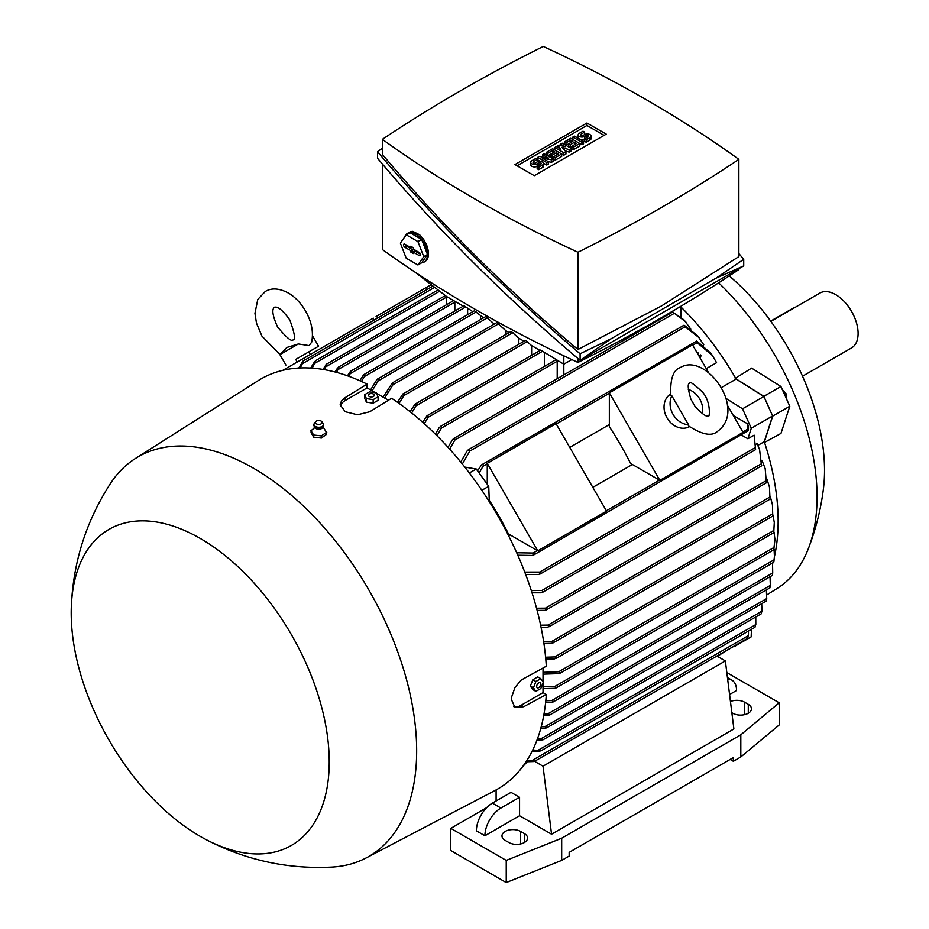 <?xml version="1.0" encoding="UTF-8"?>
<svg xmlns="http://www.w3.org/2000/svg" width="929" height="929" viewBox="0 0 929 929"><rect width="100%" height="100%" fill="white"/><g stroke="black" fill="none" stroke-linecap="round" stroke-linejoin="round"><path stroke-width="1.39" d="M695.147 406.612L690.862 399.168C685.242 379.856 690.561 384.385 689.492 383.154L689.492 383.154C689.399 380.89 693.696 383.84 702.394 391.98C711.382 401.804 709.57 418.921 708.339 415.797C707.805 414.264 709.071 421.127 695.147 406.612M688.284 389.414A18.847 15.387 -120 0 1 702.312 413.719M670.854 395.452L671.853 395.847L688.528 424.739L688.366 425.796C702.045 434.691 711.719 436.584 717.385 431.474L717.385 431.474C747.624 409.794 705.773 351.905 680.434 367.489L680.434 367.489C673.188 369.835 669.995 379.16 670.854 395.452M688.528 424.739A18.847 15.387 -120 0 1 673.072 414.404A18.847 15.387 -120 0 1 671.853 395.847M689.457 426.701A18.847 15.387 -120 0 1 667.034 417.887A18.847 15.387 -120 0 1 670.61 394.059M708.328 372.227L692.523 344.845L609.343 392.862L659.869 480.351L743.037 432.333L727.221 404.951M659.869 480.351L630.57 463.443A205.077 118.401 -120 0 0 609.343 426.69L609.343 392.862M685.811 321.852L672.991 312.26L684.116 319.982L690.816 329.145M699.2 337.75L683.756 325.731L684.371 325.382L697.54 335.671L703.764 344.775L703.218 345.089M477.564 470.817L481.512 464.895L696.065 341.442A1.126 0.65 -120 0 1 696.75 342.337L712.392 355.493L716.561 362.682L706.249 368.627M609.343 424.576L569.767 447.43M508.686 535.917L510.311 534.988M592.818 487.342L632.394 464.5M721.159 387.718L736.128 379.078L763.87 396.486L742.55 408.806L751.294 428.269L747.891 438.778L741.412 435.039M681.003 307.046A205.077 118.401 60 0 1 736.012 378.858A205.077 118.401 60 0 1 736.128 379.078M487.26 484.253L487.26 463.35L537.775 550.839L508.477 533.931A205.077 118.401 -120 0 0 489.258 500.232M464.79 467.078L476.252 468.994L488.735 486.308L489.304 501.706M488.735 486.308L481.837 490.291M476.252 468.994L469.366 472.966M460.749 462.05L467.252 450.739L469.47 449.462L469.807 451.099L462.34 464.012M481.512 464.895L482.813 464.57A1.126 0.65 60 0 1 483.486 465.452L479.132 473M483.486 465.452A236.593 136.598 -120 0 0 482.813 464.57M696.065 341.442L697.574 341.744M696.727 341.024L710.755 353.171L712.392 355.493M448.045 447.36L452.574 439.51L454.653 438.314L454.92 439.998L449.636 449.113M557.203 378.718L557.203 361.253A1.126 0.65 -120 0 0 556.692 360.092M435.364 434.157L439.278 427.491L441.275 426.33L441.461 428.072L436.944 435.724M556.123 359.755A1.126 0.65 -120 0 0 555.844 359.802L440.23 426.55M544.406 366.409L544.406 352.997M563.822 355.819L563.822 364.203L542.559 351.232L428.095 417.318L424.286 423.717M397.473 402.269L403.07 393.838L511.194 331.409L518.765 338.191L524.037 341.233M410.072 411.698L415.031 404.161L525.582 340.339L531.562 345.576L540.028 350.465M422.707 422.3L427.003 415.727L540.771 350.036L542.559 351.232M463.257 306.14L446.524 296.49L414.52 271.779M347.458 375.804L350.547 371.217L464.001 305.711L472.849 311.691M359.883 380.751L363.204 375.374L364.807 374.445L364.063 374.492L474.405 310.785L483.51 317.846M370.578 389.925L376.675 379.903L378.393 378.916L377.592 378.997L485.6 316.638L494.286 324.058M383.096 397.147L392.328 382.922L496.887 322.56L505.968 330.805L509.104 332.617M738.857 268.69L738.857 269.549A1537.646 887.752 180 0 1 661.378 317.73A1537.646 887.752 180 0 1 577.943 362.449A1260.641 727.825 180 0 1 382.376 249.541L382.376 164.003M577.943 358.513L577.943 362.449M716.038 278.177L743.723 265.88L580.102 360.336C505.248 297.199 437.71 229.835 377.511 158.232L377.511 151.682C437.71 223.285 505.248 290.649 580.102 353.786L611.433 338.574L716.038 278.177L743.723 259.319L738.857 253.559M382.376 148.268L377.511 151.682M382.376 139.35L382.376 154.4C440.427 223.552 505.62 288.594 577.943 349.501L661.378 306.024L738.857 256.601L738.857 159.358A1260.641 727.825 0 0 0 543.291 46.45A1537.646 887.752 0 0 0 459.855 91.181A1537.646 887.752 0 0 0 382.376 139.35A1260.641 727.825 0 0 0 577.943 252.258A1537.646 887.752 0 0 0 661.378 207.527A1537.646 887.752 0 0 0 738.857 159.358M577.943 252.258L577.943 349.501M514.98 164.561L586.954 123.011L606.254 134.148L534.28 175.697L514.98 164.561M553.15 158.894L551.559 159.823L542.222 158.127L548.354 161.669L546.751 162.587L537.694 157.361L539.296 156.432L548.621 158.127L542.49 154.586L544.092 153.668L553.15 158.894L553.15 161.356L551.559 162.285L548.354 161.704M548.354 161.669L548.354 164.131L546.751 165.048L543.558 163.202M540.364 161.356L537.694 159.823L537.694 157.361M571.277 148.431L569.152 149.662L561.952 147.351L565.947 151.508L563.822 152.739L554.752 147.502L556.355 146.585L560.884 149.197L557.957 145.656L559.014 145.04L565.146 146.736L560.617 144.123L562.219 143.194L571.277 148.431L571.277 150.893L569.152 152.124L565.378 150.916M565.947 151.508L565.947 153.97L563.822 155.201L561.685 153.97L555.287 157.663L553.684 156.746L552.093 157.663L550.491 156.746L550.491 154.284L547.82 155.817L547.82 153.355L546.229 152.437L546.229 154.899M583.54 141.347L581.949 142.276L572.879 137.039L574.482 136.122L583.54 141.347L583.54 143.809L581.949 144.738L579.812 143.507L573.414 147.2L571.811 146.271L570.22 147.2L568.618 146.271L568.618 143.809L565.947 145.354L565.947 142.892L564.356 141.963L564.356 144.425M584.608 138.885L586.211 139.814L589.938 137.655A3.774 2.172 0 0 0 591.041 136.122L591.041 138.584A3.774 2.172 180 0 1 589.938 140.116L586.211 142.276L584.608 141.347L584.608 138.885A3.774 2.172 180 0 1 579.29 138.897A3.774 2.172 180 0 1 578.175 137.353L578.175 134.891A3.774 2.172 0 0 0 580.497 136.9A3.774 2.172 0 0 0 584.608 136.424L584.608 138.885L588.336 136.737A1.51 0.871 0 0 0 588.789 136.122A1.51 0.871 0 0 0 587.848 135.32A1.51 0.871 0 0 0 586.211 135.506L584.608 136.424M564.356 141.963L570.743 138.27L579.812 143.507L579.812 145.969L573.414 149.662L571.811 148.745L571.811 146.271L576.607 143.507L574.482 142.276L570.22 144.738L568.618 143.809L572.879 141.347L570.743 140.116L565.947 142.892M546.229 152.437L552.616 148.745L561.685 153.97L561.685 156.432L555.287 160.125L553.684 159.207L553.684 156.746L558.492 153.97L556.355 152.739L552.093 155.201L550.491 154.284L554.752 151.822L552.616 150.591L547.82 153.355M537.159 166.279L538.762 167.208L542.49 165.048A3.774 2.172 0 0 0 543.593 163.516L543.593 165.977A3.774 2.172 180 0 1 542.49 167.51L538.762 169.67L537.159 168.741L537.159 166.279A3.774 2.172 180 0 1 533.049 166.755A3.774 2.172 180 0 1 530.726 164.747L530.726 162.285A3.774 2.172 0 0 0 533.049 164.294A3.774 2.172 0 0 0 537.159 163.818L537.159 166.279L540.887 164.131A1.51 0.871 0 0 0 541.328 163.516A1.51 0.871 0 0 0 540.399 162.714A1.51 0.871 0 0 0 538.762 162.9L537.159 163.818M517.116 165.792L586.954 125.473L604.117 135.379M543.593 163.516A3.774 2.172 0 0 0 541.27 161.507A3.774 2.172 0 0 0 537.159 161.971L535.557 162.9A1.51 0.871 0 0 1 533.92 163.086A1.51 0.871 0 0 1 532.991 162.285A1.51 0.871 0 0 1 533.432 161.669L537.159 159.509L535.557 158.592L531.829 160.74A3.774 2.172 0 0 0 530.726 162.285M538.762 167.208L538.762 169.67M537.159 159.509L537.159 161.971M552.616 150.591L552.616 153.053M552.093 155.201L552.093 157.663M556.355 152.739L556.355 155.201M555.287 157.663L555.287 160.125M570.743 140.116L570.743 142.578M570.22 144.738L570.22 147.2M574.482 142.276L574.482 144.738M573.414 147.2L573.414 149.662M591.041 136.122A3.774 2.172 0 0 0 588.719 134.113A3.774 2.172 0 0 0 584.608 134.577L583.006 135.506A1.51 0.871 0 0 1 581.368 135.692A1.51 0.871 0 0 1 580.439 134.891A1.51 0.871 0 0 1 580.88 134.275L584.608 132.115L583.006 131.198L579.278 133.346A3.774 2.172 0 0 0 578.175 134.891M586.211 139.814L586.211 142.276M584.608 132.115L584.608 134.577M581.949 142.276L581.949 144.738M572.879 137.039L572.879 139.501M560.617 144.123L560.617 145.481M557.957 145.656L557.957 147.502M554.752 147.502L554.752 149.975M563.822 152.739L563.822 155.201M569.152 149.662L569.152 152.124M542.49 154.586L542.49 157.013M546.751 162.587L546.751 165.048M551.559 159.823L551.559 162.285M586.954 123.011L586.954 125.473M611.433 338.574L580.102 360.336L580.102 353.786M743.723 265.88L743.723 259.319M404.672 237.011A16.583 9.58 60 0 1 405.636 235.107A16.583 9.58 60 0 1 407.506 233.376L409.631 232.145A16.583 9.58 -120 0 1 412.778 231.367L419.676 234.816L423.705 239.496L426.713 245.128L428.397 251.155L428.397 256.369L426.713 260.236L424.088 262.106A16.583 9.58 60 0 1 421.557 262.861M407.506 233.376A16.583 9.58 60 0 1 415.797 234.201A16.583 9.58 60 0 1 426.632 248.821A16.583 9.58 60 0 1 424.088 262.106M421.65 239.427L409.944 232.668L406.217 234.828L400.364 243.143L406.217 258.216L417.911 264.974L421.65 262.814L427.491 254.5L421.65 239.427L417.911 241.575L406.217 234.828M419.258 252.514A1.881 1.092 60 0 1 420.477 254.105A1.881 1.092 60 0 1 420.268 255.638A1.881 1.092 60 0 1 419.258 255.591L413.393 252.2L413.393 253.559L410.734 252.026L410.734 250.667L404.87 247.277A1.881 1.092 60 0 1 403.616 245.558A1.881 1.092 60 0 1 403.999 244.072A1.881 1.092 60 0 1 404.87 244.199L410.734 247.59L410.734 246.231L413.393 247.776L413.393 249.123L419.258 252.514M417.911 264.974L423.763 256.648L417.911 241.575M405.334 244.466A1.649 0.952 -120 0 0 406.472 246.162L412.499 249.646L412.499 251.004L413.881 251.794M413.393 252.2L414.833 250.993L420.523 254.279M410.734 247.59L412.186 247.068M410.734 250.667L412.499 249.646M410.734 252.026L412.499 251.004M423.763 256.648L427.491 254.5M563.822 374.898L563.822 364.203L571.799 359.593M454.838 311.006L454.838 302.146A1.126 0.65 -120 0 0 454.327 300.996M335.102 372.006L337.506 368.047L338.911 367.234L336.646 372.413M351.22 371.205L349.014 376.361M467.635 314.699L467.635 308.672M364.807 374.445L364.505 376.466L361.451 381.447M480.432 319.622L480.432 316.057M378.393 378.916L378.126 380.913L372.123 390.807M493.229 324.674L493.229 323.455M392.328 382.922L393.211 382.794L392.944 384.803L384.687 398.065M506.026 334.394L506.026 330.84M403.07 393.838L403.987 393.687L403.871 395.603L399.052 403.383M518.823 344.241L518.823 338.226M415.031 404.161L415.995 403.999L415.983 405.845L411.652 412.952M531.62 355.331L531.62 345.611M427.003 415.727L427.99 415.53L428.095 417.318M453.758 300.659A1.126 0.65 -120 0 0 453.48 300.706L338.295 367.21M337.506 368.047L338.911 367.234M681.003 306.187L681.003 316.928M446.628 296.548L446.628 304.666M725.654 398.193L742.55 408.806M763.87 396.486L772.614 415.96L751.294 428.269M772.614 415.96L764.265 441.716L757.913 445.386M754.139 435.167L755.591 449.636L754.139 435.167L747.891 438.778M759.585 449.648L761.49 465.545L759.585 449.648L757.042 443.609L755.974 444.225M531.295 590.542L541.828 590.519L543.151 591.599L541.073 592.795L532.015 592.795M524.746 572.09L539.656 572.067L540.91 573.193L538.692 574.47L525.64 574.447M518.045 555.809L518.951 555.287M748.251 429.5L747.752 430.951A1.126 0.65 -120 0 0 747.322 429.93L747.45 423.74A230.508 133.079 -120 0 1 748.495 426.202L748.449 430.591M516.698 552.755L534.059 553.057A1.126 0.65 60 0 1 534.489 554.079L532.201 555.449L517.79 555.217M533.56 555.043L747.752 430.951M534.489 554.079A236.593 136.598 -120 0 0 534.059 553.057M764.265 441.716A205.077 118.401 60 0 1 764.346 441.937A205.077 118.401 60 0 1 774.414 556.75M772.905 562.765A205.077 118.401 60 0 1 772.661 563.624M774.949 539.61L773.764 549.445L774.949 539.61L774.043 532.096M543.024 672.306L558.643 671.795L560.512 672.561L558.643 673.641L543.024 674.152M534.558 761.315L543.024 766.204L551.559 834.219L519.566 815.755L484.915 835.763L476.38 830.84A22.621 13.064 120 0 1 492.382 803.132L500.905 808.056L519.566 797.291L519.566 815.755M716.898 656.048L725.363 660.925L543.024 766.204M725.363 660.925L733.887 728.951L551.559 834.219M524.362 833.603A10.927 6.317 180 0 1 527.567 838.074A10.927 6.317 180 0 1 520.821 843.904A10.927 6.317 180 0 1 508.906 842.533L505.167 840.385A10.927 6.317 180 0 1 501.974 835.914A10.927 6.317 180 0 1 508.72 830.085A10.927 6.317 180 0 1 520.635 831.455L524.362 833.603L524.362 842.533M730.449 701.511A10.927 6.317 180 0 1 744.547 702.173L748.286 704.333A10.927 6.317 180 0 1 751.48 708.792A10.927 6.317 180 0 1 744.733 714.622A10.927 6.317 180 0 1 732.818 713.263L731.855 712.694M726.815 672.55L779.199 702.788L740.819 734.804L561.685 838.225L506.235 860.393L450.797 828.378L486.633 807.684M727.628 679.064A22.621 13.064 -60 0 1 731.866 680.121A22.621 13.064 -60 0 1 736.558 690.479L729.567 694.509M484.915 835.763A22.621 13.064 -60 0 1 500.905 808.056M450.797 828.378L450.797 850.534L506.235 882.55L561.685 860.393L569.152 856.073L569.152 852.381L733.353 757.576L733.353 761.281L740.819 756.961L740.819 734.804M740.819 756.961L779.199 724.957L779.199 702.788M561.685 860.393L561.685 838.225M506.235 882.55L506.235 860.393M492.382 803.132L511.031 792.367L519.566 797.291M733.353 761.281L730.159 759.434M496.109 800.984L496.109 789.917M541.212 726.745L544.835 726.675L766.727 598.566L766.367 589.927M766.239 600.935L766.611 598.392M544.835 726.675L546.833 727.372L545.428 728.185L540.806 728.29M546.833 727.372L545.428 728.185M543.988 714.064L547.622 713.983L770.338 585.398L770.025 576.735M769.967 587.651L770.257 585.258M547.622 713.983L549.55 714.726L549.202 715.307L769.897 587.894M549.55 714.726L548.052 715.585L543.686 715.69M772.719 572.949L772.545 562.962M772.405 575.109L772.719 572.81M772.394 575.214L772.731 572.949L551.64 700.594L553.545 701.337L553.127 701.952L772.359 575.388M553.545 701.337L551.931 702.266L545.625 702.452M543.024 686.821L554.601 686.566L774.031 559.873L774.426 556.529L773.88 561.813M774.426 556.529L774.078 549.109M773.752 561.952L774.124 559.757M554.601 686.566L556.459 687.332L555.995 687.994L773.764 562.254M556.459 687.332L554.752 688.331L543.024 688.598M774.287 522.412L773.764 532.329L774.287 522.412L772.835 514.759M545.59 657.209L554.752 656.931L556.459 657.79L554.601 658.87L545.776 659.137M772.731 515.688L772.463 504.865L772.719 515.688M772.463 504.865L770.455 497.073M543.616 641.509L551.931 641.324L553.545 642.241L551.64 643.332L543.918 643.507M769.444 486.947L770.013 498.792L769.444 486.947L766.855 478.969M540.608 625.194L548.052 625.089L549.55 626.076L547.622 627.191L541.05 627.272M765.182 468.564L766.332 482.453L765.182 468.564L761.989 460.378M536.532 608.216L545.428 608.135L546.833 609.169L544.835 610.33L537.113 610.376M734.003 646.166L717.316 656.292M527.115 760.503L534.489 761.002A1.126 0.65 60 0 1 534.059 761.536L527.266 761.757M747.322 638.42A1.126 0.65 -120 0 0 747.752 637.886L747.775 637.828M747.752 637.886L748.251 635.355M532.201 760.445L748.449 635.599L748.495 631.023M527.045 760.247L527.382 761.629L522.458 766.889M532.712 750.04L540.91 750.493L539.656 751.213L532.038 751.387M540.91 750.493L539.656 751.213M754.987 627.214L755.649 624.346M538.692 749.924L755.811 624.567L755.765 616.984M537.473 738.752L541.073 738.694L761.954 611.177L761.71 603.699M761.35 613.663L761.803 610.98M541.073 738.694L543.151 739.345L541.828 740.111L536.927 740.204M543.151 739.345L541.828 740.111M545.799 700.756L551.64 700.594M527.382 761.629L525.408 762.767M733.771 646.793L734.131 646.096M734.096 646.712L751.166 636.864L751.456 629.316M378.173 317.718L376.071 316.51L426.585 287.34L426.585 289.767M431.219 284.669L426.585 287.34M282.904 370.299L304.503 357.828L304.503 360.255M373.272 320.54L373.272 318.124L304.503 357.828M312.469 335.775L318.577 346.215L295.724 359.407L297.234 362.02M318.577 346.215L295.724 359.407M298.36 343.962L279.896 354.623L286.84 347.469L298.36 343.962L309.02 345.588L311.621 342.29C313.688 332.187 311.645 321.736 305.49 310.936C301.147 303.469 295.736 297.663 289.256 293.518C279.757 288.234 271.756 287.56 265.241 291.52L257.774 299.452L254.952 313.317L256.462 323.071L261.92 336.089L279.943 354.553M298.766 368.023L302.935 361.218A1.126 0.65 60 0 1 303.609 361.102L300.241 367.942M303.609 361.102A236.593 136.598 -120 0 0 302.935 361.218M310.716 368.047L314.676 361.532L315.918 360.812L312.225 368.139M314.676 361.532L315.918 360.812M322.839 369.394L326.694 364.435L324.372 369.649M325.371 365.202L326.694 364.435M747.45 423.74L733.387 415.623M543.024 682.954L543.024 692.628L546.31 694.532L523.701 706.714L514.968 707.538L511.484 699.665L511.693 696.808L514.956 687.53L521.262 680.005L546.31 666.209A236.744 136.691 -120 0 0 391.62 398.274L369.754 411.756L357.491 414.764L345.228 411.71L340.153 404.754L341.466 400.968L345.228 397.589L367.094 384.118A236.744 136.691 -120 0 0 258.181 380.646L135.448 458.473A230.717 133.207 -120 0 0 110.563 483.347C86.292 520.832 73.205 561.882 71.324 606.486A182.456 105.349 -120 0 0 200.223 836.379A182.456 105.349 -120 0 0 205.843 839.479A182.456 105.349 -120 0 0 329.203 758.621A182.456 105.349 -120 0 0 200.223 538.425A182.456 105.349 -120 0 0 71.324 606.486M367.094 384.118L367.094 387.904L375.467 392.746M376.5 393.339L388.438 400.225M543.024 667.974L543.024 681.77M205.843 839.479C245.419 860.149 287.502 869.347 332.094 867.071A230.717 133.207 -120 0 0 366.096 857.966L494.855 790.591A236.744 136.691 -120 0 0 546.31 694.532M366.096 857.966A230.717 133.207 -120 0 0 404.986 674.071A230.717 133.207 -120 0 0 253.536 468.239A230.717 133.207 -120 0 0 135.448 458.473M314.826 426.55L314.025 428.025L314.861 427.595L311.064 430.638L311.064 432.682L313.677 437.129L321.376 438.058L326.474 434.377L326.474 432.287M340.328 406.159A17.337 10.01 180 0 1 345.228 400.527L367.094 387.904M310.89 430.499L313.839 435.306M313.967 424.669A4.9 2.833 0 0 0 313.874 425.041A4.9 2.833 0 0 0 313.909 425.61L315.384 428.153A3.995 2.311 0 0 0 316.174 428.675A3.995 2.311 0 0 0 322.154 428.153L323.629 425.61A4.9 2.833 0 0 0 323.652 425.041A4.9 2.833 0 0 0 323.571 424.669M326.636 432.693L323.687 427.886M321.051 436.073L326.799 432.194M313.189 434.981L321.875 435.91M313.909 425.61A4.9 2.833 0 0 0 315.581 427.386A4.9 2.833 0 0 0 320.528 427.886A4.9 2.833 0 0 0 323.629 425.61M315.663 421.685L314.362 423.38A4.808 2.775 0 0 0 313.967 424.309A4.808 2.775 0 0 0 315.639 426.608A4.808 2.775 0 0 0 320.935 426.98A4.808 2.775 0 0 0 323.559 424.309A4.808 2.775 0 0 0 323.164 423.38L321.875 421.685A3.391 1.963 0 0 0 320.969 420.976A3.391 1.963 0 0 0 315.663 421.685A3.391 1.963 0 0 0 316.557 423.961A3.391 1.963 0 0 0 320.784 424.042A3.391 1.963 0 0 0 321.875 421.685M313.677 434.9L313.677 437.129M321.376 435.724L321.376 438.058M543.024 692.628L521.169 705.25A17.337 10.01 -60 0 1 513.83 706.679M540.817 678.669L537.752 676.893L532.828 679.738L530.366 686.09L532.828 689.597L535.894 691.362L533.432 687.855L535.894 681.514L540.817 678.669L543.279 682.165L540.817 688.517L535.894 691.362M540.829 684.046A2.926 1.695 120 0 0 538.762 682.85A2.926 1.695 120 0 0 536.683 686.438A2.926 1.695 120 0 0 538.762 687.634A2.926 1.695 120 0 0 540.829 684.046M532.828 679.738L535.894 681.514M530.366 686.09L533.432 687.855M364.632 394.709L364.632 398.251L366.432 402.141L373.156 403.174L378.08 400.329L378.08 396.799L373.156 399.644L366.432 398.599L364.632 394.709L369.556 391.875L376.28 392.909L378.08 396.799M373.423 394.093A2.926 1.695 0 0 0 369.289 394.093A2.926 1.695 0 0 0 369.289 396.486A2.926 1.695 0 0 0 373.423 396.486A2.926 1.695 0 0 0 373.423 394.093M366.432 402.141L366.432 398.599M373.156 403.174L373.156 399.644M487.26 463.35L556.03 423.636L606.556 511.136L537.775 550.839M766.855 594.85L776.923 588.591A202.812 117.1 -120 0 0 808.393 548.563A202.812 117.1 -120 0 0 817.055 496.864A202.812 117.1 -120 0 0 718.651 282.822M735.222 378.37L751.619 368.105L780.917 386.487L789.789 406.24L780.964 433.437L764.102 442.668M808.393 548.563C815.848 529.228 820.864 509.278 823.431 488.735A175.674 101.424 -120 0 0 824.522 470.399A175.674 101.424 -120 0 0 729.265 275.913M802.528 376.222L851.545 347.922A31.667 18.278 -120 0 0 856.399 322.549A31.667 18.278 -120 0 0 835.717 294.644A31.667 18.278 -120 0 0 819.889 293.076L770.861 321.376M770.675 321.109L793.064 308.184A9.046 5.226 -60 0 1 795.073 307.406M764.346 441.937L772.719 416.087L789.789 406.24M786.817 399.633L786.422 394.163L782.288 389.553M784.784 395.104L786.422 394.163M772.719 416.087L763.859 396.346L780.917 386.487M763.859 396.346L736.012 378.858M699.758 357.212L700.443 357.607M698.863 355.842L700.512 354.89L701.581 355.505L699.688 357.259M697.888 354.135L698.457 353.043L698.457 355.122M697.226 352.985L697.888 353.368M697.017 352.637L698.457 353.043M699.398 356.759L701.581 355.505M685.01 326.857L469.807 451.099M697.191 342.604L692.72 345.193M609.343 393.315L556.239 423.984M487.26 463.803L483.219 466.137M674.315 313.34L454.92 439.998M557.203 361.253L441.461 428.072M538.762 162.9L538.762 165.362M542.49 165.048L542.49 167.51M533.432 161.669L533.432 162.9M586.211 135.506L586.211 137.968M589.938 137.655L589.938 140.116M580.88 134.275L580.88 135.506M404.87 247.277L406.472 246.162M419.258 255.591L420.593 254.662M454.838 302.146L338.516 369.312M465.789 306.907L350.895 373.249M476.194 311.981L364.505 376.466M487.388 317.834L378.126 380.913M498.676 323.756L392.944 384.803M512.982 332.605L403.871 395.603M527.37 341.535L415.983 405.845M761.211 463.861L541.828 590.519M754.847 447.824L539.656 572.067M747.311 429.407L742.828 431.985M659.462 480.119L606.347 510.787M537.38 550.607L533.339 552.941M774.043 547.436L558.643 671.795M744.547 714.668L744.547 702.173M748.286 713.263L748.286 704.333M520.635 843.95L520.635 831.455M773.88 530.413L554.752 656.931M772.429 514.016L551.931 641.324M769.909 497.003L548.052 625.089M766.146 480.711L545.428 608.135M434.667 287.328L302.947 363.378M439.684 291.207L315.314 363.007M446.628 297.036L326.218 366.56M345.228 397.589L345.228 400.527M523.701 706.714L521.169 705.25M683.814 325.324L468.274 449.764M672.956 311.889L453.549 438.569M761.792 465.754L542.385 592.423M755.591 449.636L540.051 574.076M773.845 549.771L559.955 673.27M727.442 677.566L731.866 680.121M766.146 601.133L546.542 727.918M773.88 532.642L555.879 658.51M772.58 516.164L552.918 642.984M770.211 499.059L548.888 626.843M766.576 482.685L546.124 609.97M747.52 638.362L534.256 761.49M754.894 627.33L540.748 750.969M761.246 613.814L542.919 739.867M279.896 354.623L285.935 365.062M289.825 319.982C294.598 333.116 295.701 339.735 293.134 339.84C291.752 342.011 286.573 337.75 277.597 327.043C268.702 307.336 275.274 307.766 274.287 307.185C274.287 308.335 277.202 302.436 289.825 319.982M308.788 351.87L310.298 354.483M433.007 286.051L303.086 361.067M438.035 289.929L315.43 360.707M445.328 295.561L326.137 364.377M322.711 426.55L323.095 427.781M313.967 424.309L313.874 425.041M323.559 424.309L323.652 425.041"/></g></svg>
